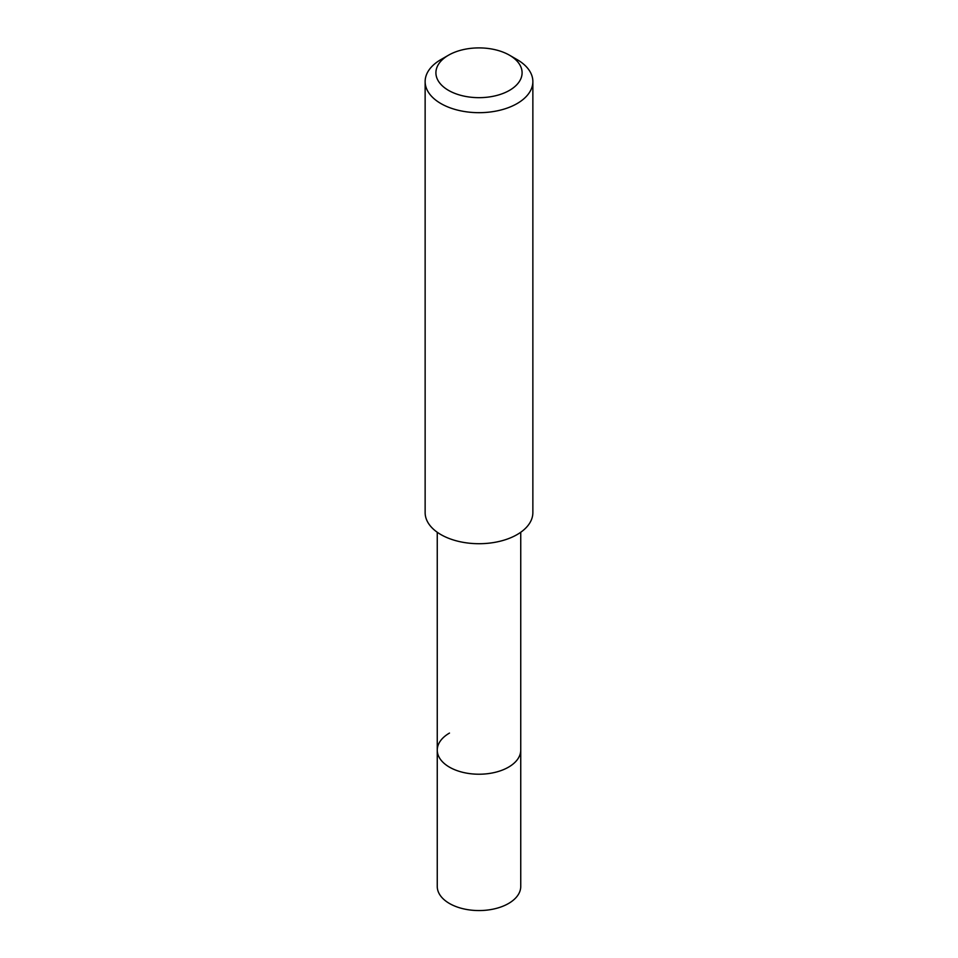 <?xml version="1.0" encoding="UTF-8"?>
<svg xmlns="http://www.w3.org/2000/svg" width="958" height="958" viewBox="0 0 958 958"><rect width="100%" height="100%" fill="white"/><g stroke="black" fill="none" stroke-linecap="round" stroke-linejoin="round"><path stroke-width="1.44" d="M437.255 532.265L437.255 886.461A41.745 24.106 0 0 0 463.025 908.723A41.745 24.106 0 0 0 508.518 903.502A41.745 24.106 0 0 0 520.745 886.461L520.745 750.114A41.745 24.106 180 0 1 508.518 767.154A41.745 24.106 180 0 1 463.025 772.388A41.745 24.106 180 0 1 437.255 750.114A41.745 24.106 180 0 1 449.482 733.074M437.255 750.114A41.745 24.106 0 0 0 463.025 772.388A41.745 24.106 0 0 0 508.518 767.154A41.745 24.106 0 0 0 520.745 750.114L520.745 532.265M425.136 81.574L425.136 512.602A53.864 31.099 0 0 0 458.391 541.342A53.864 31.099 0 0 0 517.092 534.6A53.864 31.099 0 0 0 532.864 512.602L532.864 81.574A53.864 31.099 180 0 1 517.092 103.572A53.864 31.099 180 0 1 458.391 110.314A53.864 31.099 180 0 1 425.136 81.574A53.864 31.099 180 0 1 440.908 59.588L448.524 55.193A43.098 24.884 180 0 1 509.476 55.193A43.098 24.884 180 0 1 509.476 90.375A43.098 24.884 180 0 1 448.524 90.375A43.098 24.884 180 0 1 448.524 55.193L440.908 59.588M509.476 55.193L517.092 59.588A53.864 31.099 180 0 1 532.864 81.574"/></g></svg>
